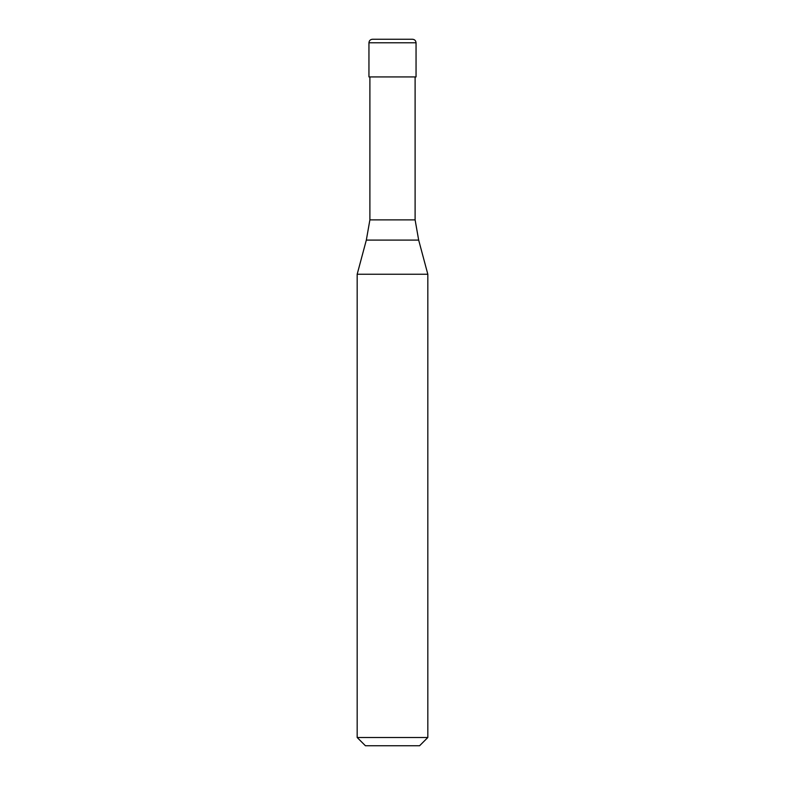 <?xml version="1.0" encoding="UTF-8"?>
<svg xmlns="http://www.w3.org/2000/svg" width="785" height="785" viewBox="0 0 785 785"><rect width="100%" height="100%" fill="white"/><g stroke="black" fill="none" stroke-linecap="round" stroke-linejoin="round"><path stroke-width="1.18" d="M412.517 39.25L372.483 39.25C370.334 39.456 369.156 40.634 368.95 42.782L416.05 42.782C415.844 40.634 414.666 39.456 412.517 39.25M416.05 42.782L416.05 76.93L368.95 76.93L368.95 42.782M415.108 76.93L415.108 219.879L369.892 219.879L366.33 240.092L418.67 240.092L427.825 274.25L357.175 274.25L357.175 737.507L427.825 737.507L427.825 274.25M427.825 737.507L419.582 745.75L365.417 745.75L357.175 737.507M415.108 219.879L418.67 240.092M369.892 76.93L369.892 219.879M366.33 240.092L357.175 274.25"/></g></svg>

